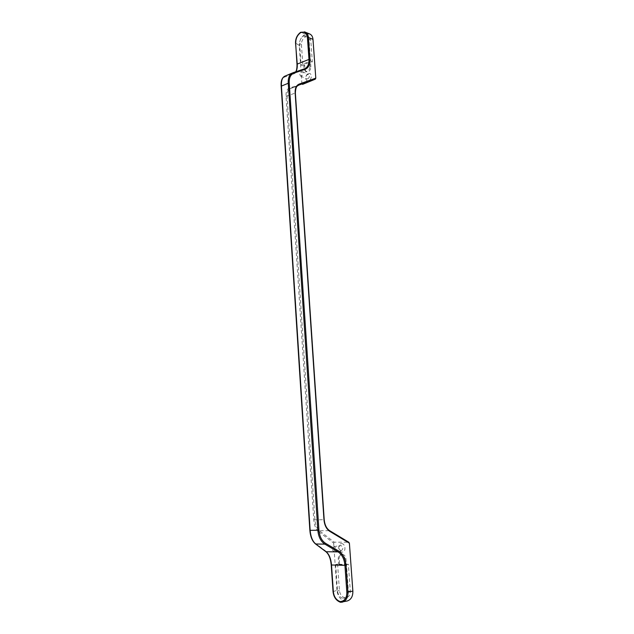 <?xml version="1.0" encoding="UTF-8"?>
<svg xmlns="http://www.w3.org/2000/svg" width="634" height="634" viewBox="0 0 634 634"><rect width="100%" height="100%" fill="white"/><g stroke="black" fill="none" stroke-linecap="round" stroke-linejoin="round"><path stroke-width="0.48" stroke-dasharray="3.17 2.38" d="M341.052 550.684L341.369 550.653C343.525 548.672 343.287 546.928 340.68 545.414L340.371 545.446C338.207 547.404 338.437 549.147 341.052 550.684M341.512 543.607C345.673 543.584 346.291 552.214 342.114 552.111C337.962 552.095 337.367 543.544 341.512 543.607M334.53 552C331.915 550.447 331.685 548.687 333.856 546.714C336.725 547.958 337.058 549.71 334.855 551.968L334.53 552M334.245 542.157L333.666 543.108L318.498 531.49L319.354 530.721L334.245 542.157L348.66 542.221L329.498 530.666C326.256 528.51 324.394 524.841 323.895 519.658L295.103 93.23C294.937 89.109 296.133 86.406 298.685 85.138L289.746 88.784C287.804 89.806 286.925 92.358 287.107 96.447L314.939 519.793C315.391 524.936 316.857 528.574 319.354 530.721L329.498 530.666M304.478 31.851L300.896 32.31C297.386 34.957 295.634 38.555 295.642 43.088L297.108 64.502C297.37 69.883 296.149 73.124 293.471 74.226L284.785 76.983C282.241 78.006 281.076 81.057 281.282 86.137L309.986 530.27C310.525 536.451 312.308 540.794 315.336 543.306L325.63 550.978C328.856 553.656 330.758 558.324 331.336 564.981L333.159 591.601L336.931 590.341C337.827 596.578 340.696 600.168 345.53 601.119L347.266 600.969M336.931 590.341L333.666 543.108M337.589 563.998L339.428 590.476C340.046 594.716 342.003 597.165 345.316 597.807L346.6 597.672C349.136 596.737 350.372 594.502 350.301 590.983L348.383 564.26L346.362 564.212L345.974 558.816C345.459 555.788 344.032 554.322 341.71 554.409C340.006 554.94 339.174 556.367 339.206 558.681L339.578 564.046L335.679 564.418L346.489 564.688L348.399 591.49C348.47 595.017 347.234 597.252 344.698 598.195L343.406 598.33C340.093 597.68 338.128 595.223 337.518 590.967L335.679 564.418M307.783 78.878C309.598 77.419 309.868 75.969 308.584 74.535L307.482 74.543C305.659 76.009 305.398 77.459 306.69 78.885L307.783 78.878M308.282 73.631C311.952 72.07 312.459 79.163 308.782 80.629C305.12 82.151 304.629 75.113 308.282 73.631M301.594 76.025L300.5 76.04C299.169 73.663 299.803 72.197 302.402 71.642C303.686 73.092 303.417 74.55 301.594 76.025M318.498 531.49C315.819 529.224 314.242 525.348 313.767 519.888L286.029 96.447C285.839 91.914 286.861 89.164 289.104 88.205L301.903 83.823L302.481 84.401M301.903 83.823L299.256 45.466L295.642 43.088M309.725 33.967L305.461 34.181C301.388 36.574 299.319 40.33 299.256 45.466M310.874 66.958L310.565 62.56L312.332 61.815L310.787 40.33L308.79 36.764L305.651 36.796C302.87 38.436 301.451 41.004 301.412 44.491L302.893 65.817L304.637 65.072L304.946 69.447L306.317 71.816C308.956 72.133 310.478 70.509 310.874 66.958L309.978 66.522L309.661 62.124L303.734 64.644L304.637 65.072M339.578 564.046L338.627 564.26L338.255 558.887C338.223 556.565 339.063 555.138 340.759 554.607C343.089 554.52 344.508 555.986 345.031 559.022L345.411 564.418L346.362 564.212M338.627 564.26L345.411 564.418M345.316 597.807L343.406 598.33M348.383 564.26L346.489 564.688M310.565 62.56L309.661 62.124M303.734 64.644L304.043 69.019L305.414 71.388C308.053 71.705 309.574 70.089 309.978 66.522M302.893 65.817L301.087 64.953L310.533 60.935L308.996 39.403L306.999 35.837L303.86 35.869C301.071 37.517 299.652 40.085 299.613 43.58L301.087 64.953M312.332 61.815L310.533 60.935M305.651 36.796L303.86 35.869M289.104 88.205L289.928 88.712L297.18 86.224L289.754 88.784L298.598 85.178M304.352 68.892L293.804 73.33L295.785 71.8M333.159 591.601C333.872 597.165 336.361 600.723 340.64 602.276L345.53 601.119M284.896 76.151L284.785 76.983M305.461 34.181L300.904 32.31M345.974 558.816L345.031 559.022M339.206 558.681L338.255 558.887M339.428 590.476L337.518 590.967M350.301 590.983L348.399 591.49M304.946 69.447L304.043 69.019M301.412 44.491L299.613 43.58M310.787 40.33L308.996 39.403M313.767 519.888L324.204 519.682M286.029 96.447L295.365 92.984M293.146 72.696L285.118 76.072L293.804 73.33L293.471 74.226M325.828 551.635L325.63 550.978M315.518 543.964L315.336 543.306M334.855 551.968L341.369 550.653M333.856 546.714L340.371 545.446M300.5 76.04L306.69 78.885M302.402 71.642L308.584 74.535M340.759 554.607L341.71 554.409M346.6 597.672L344.698 598.195M306.317 71.816L305.414 71.388M306.999 35.837L308.79 36.764M304.574 68.813L294.176 73.187L295.666 71.84"/><path stroke-width="0.95" d="M292.583 72.91L292.567 72.918C289.476 74.495 288.026 77.816 288.232 82.895L317.848 530.301C318.458 536.855 320.796 541.468 324.854 544.138L338.057 551.897C342.027 554.488 344.325 558.998 344.936 565.433L346.846 592.291C346.806 598.124 344.571 601.222 340.141 601.587L340.537 602.292L342.344 602.134C346.156 600.85 348.011 597.537 347.915 592.204L345.998 565.354C345.356 558.602 342.962 553.862 338.81 551.144L325.622 543.37C321.747 540.834 319.512 536.443 318.934 530.222L289.223 82.856C289.041 77.728 290.586 74.495 293.851 73.164L305.057 69.36C308.536 67.925 310.153 64.478 309.915 59.033L308.378 37.477L312.99 39.363L315.795 78.156L299.224 84.068C296.332 85.297 294.969 88.197 295.135 92.778L323.974 519.737C324.497 525.245 326.47 529.152 329.894 531.443L349.397 543.195L348.66 542.221M349.397 543.195L352.861 591.086L346.846 592.291M340.545 602.292L347.266 600.969C351.093 599.677 352.956 596.388 352.861 591.086M302.537 84.377L315.264 79.195L315.795 78.156M312.99 39.363C312.736 36.645 311.643 34.846 309.725 33.967L304.478 31.851M295.135 92.778L295.365 92.984C295.777 85.4 297.584 86.137 298.693 85.138L315.264 79.195M300.896 32.31L300.532 32.706C304.407 31.446 306.697 33.047 307.419 37.509L308.378 37.477C308.124 34.751 307.046 32.952 305.144 32.072L305.128 32.065M307.419 37.509L308.956 59.065C309.186 63.955 307.799 67.172 304.788 68.718L304.352 68.892M340.141 601.579C336.258 600.121 333.991 596.84 333.349 591.744L331.527 565.092C330.972 558.744 329.173 554.29 326.114 551.739L325.828 551.635M338.81 551.144L338.057 551.897L326.114 551.739L315.827 544.083C312.61 541.436 310.715 536.855 310.153 530.341L309.986 530.27M318.934 530.222L310.153 530.341L281.401 85.725C281.187 80.684 282.288 77.522 284.714 76.231L284.896 76.151M295.785 71.8C296.966 70.041 297.449 67.466 297.243 64.082L297.108 64.502M299.224 84.068L298.598 85.178M323.974 519.737L324.204 519.682C324.735 524.952 326.573 528.629 329.712 530.713L329.498 530.666M329.894 531.443L329.712 530.713L348.914 542.3M300.635 32.302C297.195 34.918 295.492 38.452 295.523 42.906L297.243 64.082L309.915 59.033M293.146 72.696L304.336 68.9L305.057 69.36M304.772 68.726L293.122 72.696L293.851 73.164M281.282 86.137L289.223 82.856M325.844 551.651L315.558 543.988L324.854 544.138L325.622 543.37M331.336 564.981L345.998 565.354M295.666 71.84C296.601 70.62 297.045 68.123 296.989 64.343L295.642 43.088M295.777 42.644C295.753 38.484 297.338 35.171 300.532 32.706M295.365 92.984L324.204 519.682M300.667 32.279L305.144 32.072M340.482 602.276C336.194 600.691 333.714 597.149 333.04 591.673L331.225 565.045C330.615 558.57 328.832 554.108 325.86 551.659M315.558 543.988C312.285 541.27 310.391 536.713 309.86 530.317L281.147 85.97M284.642 76.262C281.979 77.8 280.814 81.033 281.147 85.962M284.714 76.231L292.567 72.918"/></g></svg>
